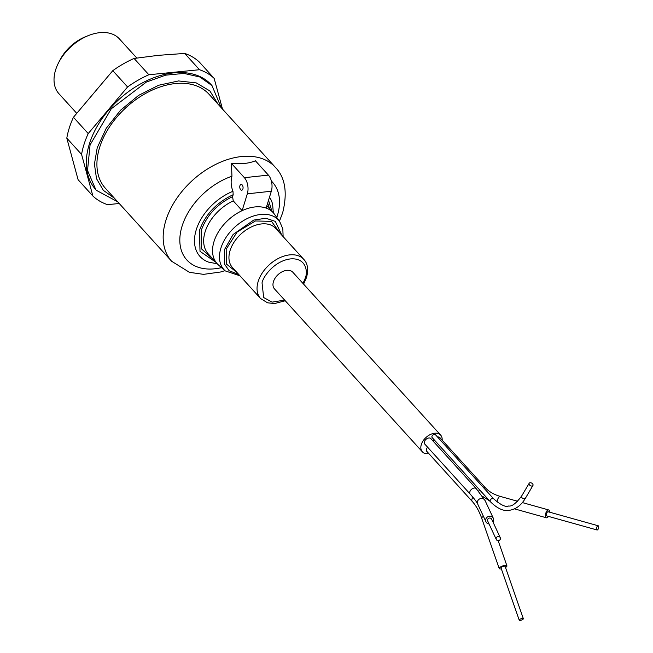 <?xml version="1.0" encoding="UTF-8"?>
<svg xmlns="http://www.w3.org/2000/svg" width="653" height="653" viewBox="0 0 653 653"><rect width="100%" height="100%" fill="white"/><g stroke="black" fill="none" stroke-linecap="round" stroke-linejoin="round"><path stroke-width="0.98" d="M136.795 58.044L119.417 38.902A40.812 26.773 137.8 0 0 88.49 35.54A40.812 26.773 137.8 0 0 58.615 62.655A40.812 26.773 137.8 0 0 55.603 69.953A40.812 26.773 137.8 0 0 58.974 93.754L76.581 113.149M88.49 35.54L85.633 36.674A34.984 22.953 137.8 0 0 60.027 59.921L58.615 62.655M66.802 138.134L81.584 154.426L92.881 196.014L78.099 179.722L66.802 138.134A84.539 55.464 -42.2 0 1 69.145 128.404A84.539 55.464 -42.2 0 1 73.438 117.279L112.789 70.671A84.539 55.464 -42.2 0 1 134.069 58.46L158.23 55.35L184.717 53.432A84.539 55.464 -42.2 0 1 199.369 62.084L214.151 78.376L222.502 109.092M81.584 154.426A84.539 55.464 -42.2 0 1 83.927 144.697A84.539 55.464 -42.2 0 1 88.22 133.571L73.438 117.279M211.996 85.6L211.262 84.784A77.976 51.163 137.8 0 0 145.595 81.274A77.976 51.163 137.8 0 0 89.33 144.109A77.976 51.163 137.8 0 0 95.779 189.607L87.526 170.482L90.073 144.917L111.263 108.79L146.329 82.082L165.609 75.168L183.958 73.422L199.859 76.997L211.996 85.6L221.245 107.712M114.406 198.202L103.362 190.366L96.522 178.693L94.424 164.107L97.224 147.733L106.251 128.298L120.56 110.21L138.665 95.346L158.695 85.241L178.571 80.939L196.243 82.898L209.858 90.914L218.012 104.153M119.221 203.499L107.533 204.658A84.539 55.464 -42.2 0 1 92.881 196.014M184.717 53.432L199.508 69.724A84.539 55.464 -42.2 0 1 214.151 78.376M199.508 69.724L148.86 74.752L134.069 58.46M112.789 70.671L127.572 86.963A84.539 55.464 -42.2 0 1 148.86 74.752M127.572 86.963L88.22 133.571M117.638 201.753L96.513 190.415M215.776 262.171L200.014 251.348L199.418 230.607C205.254 214.502 216.51 202.536 233.178 194.7L232.974 191.288A45.751 30.014 137.8 0 0 196.243 229.815A45.751 30.014 137.8 0 0 208.878 262.22L217.204 263.739M213.466 259.625L201.148 248.564L201.246 230.411C206.854 215.204 217.294 203.948 232.574 196.651L233.252 200.871L242.124 210.65L247.332 193.819A11.664 6.538 -96.2 0 0 244.393 177.689L231.407 163.381C241.022 164.311 249.022 163.454 255.405 160.793L268.391 175.102L244.393 177.689M236.892 272.423L226.338 263.983L226.191 249.185L237.08 232.06L255.421 220.975L271.534 221.343L280.064 233.235M209.017 94.244A69.961 45.898 137.8 0 0 150.1 91.094A69.961 45.898 137.8 0 0 99.623 147.472A69.961 45.898 137.8 0 0 105.411 188.284L171.657 261.273A69.961 45.898 -42.2 0 1 165.87 220.453A69.961 45.898 -42.2 0 1 216.347 164.074A69.961 45.898 -42.2 0 1 275.264 167.225L209.017 94.244M242.9 188.937A2.914 1.633 83.8 0 1 241.732 190.203A2.914 1.633 83.8 0 1 240.1 188.741A2.914 1.633 83.8 0 1 239.937 185.672A2.914 1.633 83.8 0 1 241.104 184.407A2.914 1.633 83.8 0 1 242.736 185.868A2.914 1.633 83.8 0 1 242.9 188.937M247.332 193.819L271.33 191.239L266.122 208.062A37.898 24.863 -42.2 0 1 273.256 212.723A37.898 24.863 -42.2 0 1 274.448 214.2L279.688 221.522A36.854 24.177 -42.2 0 0 260.645 214.47A36.854 24.177 -42.2 0 0 220.902 248.124A36.854 24.177 -42.2 0 0 225.261 270.913L239.937 275.778M225.261 270.913L218.486 264.996A37.898 24.863 -42.2 0 1 217.131 263.665A37.898 24.863 -42.2 0 1 214.004 241.561A37.898 24.863 -42.2 0 1 242.124 210.65A37.898 24.863 137.8 0 1 254.866 206.952A37.898 24.863 137.8 0 1 266.122 208.062M221.522 267.64A57.839 37.947 -42.2 0 1 182.056 226.224A57.839 37.947 -42.2 0 1 231.954 176.228L231.407 163.381M231.954 176.228C230.599 181.216 230.942 186.236 232.974 191.288M271.33 191.239A11.664 6.538 -96.2 0 0 268.391 175.102M232.574 196.651L233.178 194.7M268.538 200.242L271.901 211.237M596.499 528.595A2.188 0.988 -74.4 0 1 598.205 525.771A2.188 0.988 -74.4 0 1 598.728 527.151A2.188 0.988 -74.4 0 1 597.022 529.975A2.188 0.988 -74.4 0 1 596.499 528.595M598.205 525.771L548.12 511.764A2.188 0.988 105.6 0 0 546.414 514.588A2.188 0.988 105.6 0 0 546.945 515.976L597.022 529.975M496.174 538.203A2.188 2.049 -25 0 1 500.255 537.656A2.188 2.049 -25 0 1 498.476 540.635A2.188 2.049 -25 0 1 496.174 538.203M500.255 537.656L491.66 519.176A2.188 2.049 155 0 0 487.571 519.731A2.188 2.049 155 0 0 487.693 521.021L496.296 539.5M428.841 453.606A12.391 8.13 -42.2 0 1 422.328 451.786A12.391 8.13 -42.2 0 1 421.307 444.562A12.391 8.13 -42.2 0 1 430.245 434.572A12.391 8.13 -42.2 0 1 440.677 435.135A12.391 8.13 -42.2 0 1 442.146 440.138M440.677 435.135L292.813 272.228A12.391 8.13 137.8 0 0 282.382 271.664A12.391 8.13 137.8 0 0 273.444 281.655A12.391 8.13 137.8 0 0 274.464 288.879L422.328 451.786M476.249 488.648A4.081 2.677 -42.2 0 0 470.837 490.019A4.081 2.677 -42.2 0 0 469.866 491.75A4.081 2.677 -42.2 0 0 470.209 494.133L424.768 444.073A4.081 2.677 -42.2 0 1 424.434 441.697A4.081 2.677 -42.2 0 1 427.38 438.408A4.081 2.677 -42.2 0 1 430.817 438.587L476.249 488.648L485.089 500.59L493.374 518.376A4.081 3.82 -25 0 1 493.023 522.106M493.603 498.77A2.188 1.437 -42.2 0 0 492.542 498.435A2.188 1.437 -42.2 0 0 490.183 500.435A2.188 1.437 -42.2 0 0 490.362 501.708L432.164 437.583A2.188 1.437 -42.2 0 1 431.976 436.31A2.188 1.437 -42.2 0 1 433.559 434.547A2.188 1.437 -42.2 0 1 435.396 434.645L493.603 498.77C500.753 505.014 505.773 507.422 508.646 505.985C511.813 506.671 516.148 503.357 521.633 496.043L529.167 483.285A2.188 1.445 -149.5 0 1 530.13 482.738A2.188 1.445 -149.5 0 1 532.399 483.628A2.188 1.445 -149.5 0 1 532.93 485.505A2.188 1.445 -149.5 0 1 531.966 486.052A2.188 1.445 -149.5 0 1 529.689 485.163A2.188 1.445 -149.5 0 1 529.167 483.285M433.339 441.371A4.081 2.677 -42.2 0 1 433.478 440.718A4.081 2.677 -42.2 0 1 434 439.608M437.567 437.037A4.081 2.677 -42.2 0 1 439.861 437.616L485.293 487.669C488.926 491.668 493.962 494.59 500.41 496.451L517.666 501.275M489.056 523.951A4.081 3.82 -25 0 1 489.309 516.27A4.081 3.82 -25 0 1 493.374 518.376M548.447 516.392A4.081 1.845 -74.4 0 1 546.439 517.796A4.081 1.845 -74.4 0 1 545.451 515.209A4.081 1.845 -74.4 0 1 548.634 509.936A4.081 1.845 -74.4 0 1 549.622 512.181M427.601 447.199A4.081 2.677 137.8 0 0 426.523 449.052A4.081 2.677 137.8 0 0 426.866 451.435L472.299 501.488A4.081 2.677 -42.2 0 1 471.964 499.112A4.081 2.677 -42.2 0 1 472.984 497.317M501.365 568.926A4.081 1.29 -19.2 0 1 501.129 568.951A4.081 1.29 -19.2 0 1 499.21 568.518A4.081 1.29 -19.2 0 1 500.949 566.69A4.081 1.29 -19.2 0 1 505.006 565.4A4.081 1.29 -19.2 0 1 506.924 565.833A4.081 1.29 -19.2 0 1 505.495 567.481M520.237 620.35A2.188 0.694 -19.2 0 1 519.208 620.113A2.188 0.694 -19.2 0 1 520.131 619.142A2.188 0.694 -19.2 0 1 522.31 618.448A2.188 0.694 -19.2 0 1 523.339 618.677A2.188 0.694 -19.2 0 1 522.408 619.656A2.188 0.694 -19.2 0 1 520.237 620.35M523.339 618.677L505.136 566.453A2.188 0.694 160.8 0 0 504.108 566.224A2.188 0.694 160.8 0 0 501.928 566.918A2.188 0.694 160.8 0 0 501.006 567.898L519.208 620.113M271.379 181.052A57.839 37.947 -42.2 0 1 277.28 215.963A57.839 37.947 -42.2 0 1 276.79 217.473M273.321 212.796L272.619 204.373A45.751 30.014 137.8 0 0 269.493 197.173M233.252 200.871A37.898 24.863 137.8 0 0 205.132 231.782A37.898 24.863 137.8 0 0 208.258 253.895L217.131 263.665M238.68 274.391L229.203 270.799L224.363 263.91L224.64 249.356L233.105 234.5L253.756 220.069L265.902 218.249L275.321 221.391L281.843 235.202M275.656 228.379A29.148 19.125 137.8 0 0 251.103 227.064A29.148 19.125 137.8 0 0 230.068 250.556A29.148 19.125 137.8 0 0 232.484 267.567L260.58 298.519A29.148 19.125 -42.2 0 1 258.164 281.508A29.148 19.125 -42.2 0 1 279.198 258.017A29.148 19.125 -42.2 0 1 303.743 259.331L275.656 228.379M284.667 300.111L272.064 302.127L263.665 297.531L262.041 282.88C263.135 276.643 274.26 260.939 290.34 258.923C306.233 257.494 308.061 271.803 305.237 278.227L303.008 283.459M267.657 203.091L269.583 208.682M478.763 491.505A4.081 2.677 -42.2 0 1 478.91 490.778A4.081 2.677 -42.2 0 1 479.433 489.668M483.008 487.097A4.081 2.677 -42.2 0 1 485.293 487.669M470.209 494.133C474.249 498.647 476.747 501.953 477.694 504.034A4.081 3.82 -25 0 1 478.29 499.986A4.081 3.82 -25 0 1 485.089 500.59M490.362 501.708C497.292 508.524 503.545 511.397 509.12 510.328C515.723 509.446 521.151 505.422 525.404 498.263A2.188 1.445 -149.5 0 1 524.441 498.81A2.188 1.445 -149.5 0 1 522.163 497.921A2.188 1.445 -149.5 0 1 521.633 496.043M497.219 502.157A4.081 1.845 -74.4 0 1 497.227 501.724A4.081 1.845 -74.4 0 1 500.41 496.451M472.299 501.488C476.086 505.675 479.212 511.25 481.685 518.229A4.081 1.29 -19.2 0 1 483.449 516.392M171.657 261.273L189.443 272.325L203.573 274.358L220.583 271.999L224.967 270.652M279.46 221.196L282.667 212.747C287.687 192.594 285.214 177.42 275.264 167.225M260.58 298.519L267.526 302.804L274.554 303.555L285.255 300.764M303.596 284.104L306.543 277.46C308.583 269.354 307.653 263.314 303.743 259.331M273.256 212.723L266.857 205.679M283.108 236.59L282.839 228.934L279.688 221.522M489.758 501.047L482.51 496.288M522.376 502.59L548.634 509.936M477.694 504.034L485.979 521.82M525.404 498.263L532.93 485.505M514.458 508.85L546.439 517.796M481.685 518.229L499.21 568.518M498.149 540.651L506.924 565.833"/></g></svg>
